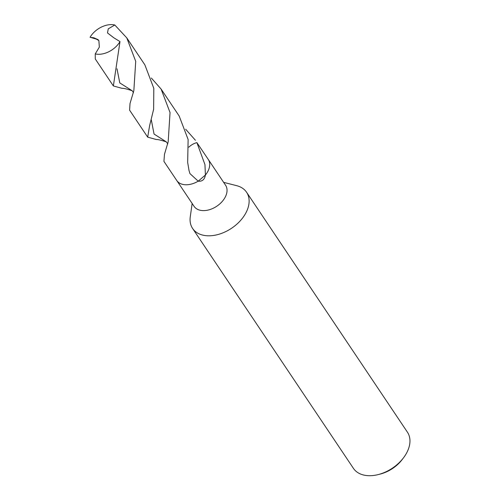 <?xml version="1.0" encoding="UTF-8"?>
<svg xmlns="http://www.w3.org/2000/svg" width="500" height="500" viewBox="0 0 500 500"><rect width="100%" height="100%" fill="white"/><g stroke="black" fill="none" stroke-linecap="round" stroke-linejoin="round"><path stroke-width="0.75" d="M176.669 180.375A18.956 12.562 -33.8 0 0 176.744 180.487L194.069 206.331A18.956 12.562 -33.8 0 0 210.194 209.475A18.956 12.562 -33.8 0 0 225.85 195.794A18.956 12.562 -33.8 0 0 225.562 185.219L208.238 159.381A18.956 12.562 -33.8 0 0 208.162 159.269M196.887 142.625L204.956 164.625L205.4 175.037C204.625 179.556 202.225 181.6 198.206 181.175L205.4 175.031A18.956 12.562 -33.8 0 0 208.525 169.95A18.956 12.562 -33.8 0 0 208.238 159.381L196.887 142.625A12.637 8.375 -33.8 0 0 188.806 147.181M176.744 180.487A18.956 12.562 -33.8 0 0 198.206 181.175L189.944 173.606L189.037 170.613L187.662 162.4L188.131 139.531L179.188 116.044L161.094 89.056L170.044 112.55L168.181 141.788L164.481 154.238L163.931 161.375L176.744 180.487A18.956 12.562 -33.8 0 0 198.206 181.175L205.4 175.037A18.956 12.562 -33.8 0 0 208.525 169.95A18.956 12.562 -33.8 0 0 208.238 159.381M192.15 203.469L190.269 216.788A32.5 21.531 -33.8 0 0 192.606 228.463A32.5 21.531 -33.8 0 0 220.244 233.85A32.5 21.531 -33.8 0 0 247.087 210.394A32.5 21.531 -33.8 0 0 246.588 192.269A32.5 21.531 -33.8 0 0 236.675 185.675L223.644 182.356M192.606 228.463L353.431 468.363A32.5 21.531 -33.8 0 0 378.456 474.525A32.5 21.531 -33.8 0 0 403.619 457.656A32.5 21.531 -33.8 0 0 407.919 450.294A32.5 21.531 -33.8 0 0 407.419 432.169L246.588 192.269M378.456 474.525L380.525 473.988A28.163 18.663 -33.8 0 0 402.331 459.363L403.619 457.656M93.969 37.812L98.869 40.544L99.344 47.112L95.244 53.906A18.956 12.562 -33.8 0 0 119.987 41.588L113.881 37.837L107.5 32.944L108.263 28.85L114.787 25A18.956 12.562 -33.8 0 0 90.044 37.312L93.969 37.812M133.463 92.669L132.25 90.787C127.263 89.05 123.831 88.225 121.975 88.319L113.369 85.956L119.987 41.588M95.244 53.906L95.281 58.969L113.369 85.956M151.35 78.044L161.094 89.056M153.806 88.331L144.863 64.844L126.769 37.862L135.719 61.35L133.856 90.594L130.013 103.531L129.606 110.169L147.694 137.156L149.588 125.756L153.631 109.294L153.806 88.331M114.787 25L126.769 37.862M167.787 143.875L166.269 141.85C160.931 140.137 157.625 139.362 156.35 139.525L147.694 137.156M185.675 129.256L195.425 140.269M166.269 141.85L154.05 134.044L151.325 119.944M98.869 40.544L97.95 39.594L93.875 37.812M132.25 90.787L119.781 82.925L117 68.744M97.95 39.594L91.194 37.587"/></g></svg>
